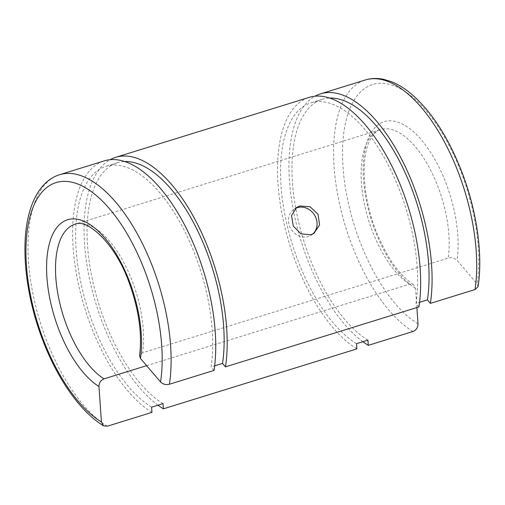 <?xml version="1.0" encoding="UTF-8"?>
<svg xmlns="http://www.w3.org/2000/svg" width="505" height="505" viewBox="0 0 505 505"><rect width="100%" height="100%" fill="white"/><g stroke="black" fill="none" stroke-linecap="round" stroke-linejoin="round"><path stroke-width="0.38" stroke-dasharray="2.52 1.89" d="M478.065 286.619L477.156 283.911L457.044 260.321C454.683 258.036 451.735 257.291 448.2 258.093L142.606 352.787L139.544 355.722M362.887 341.696A134.879 62.197 72.8 0 1 294.087 213.842A134.879 62.197 72.8 0 1 312.759 97.623A134.879 62.197 72.8 0 1 315.057 96.209M356.505 343.678A129.173 59.565 72.8 0 1 286.474 222.446A129.173 59.565 72.8 0 1 303.347 106.46A129.173 59.565 72.8 0 1 310.846 102.837A129.173 59.565 72.8 0 1 387.72 164.049A129.173 59.565 72.8 0 1 415.994 303.454L419.56 302.35M367.937 340.136A129.173 59.565 72.8 0 1 297.906 218.905A129.173 59.565 72.8 0 1 314.779 102.913A129.173 59.565 72.8 0 1 322.278 99.289A129.173 59.565 72.8 0 1 329.645 98.058M157.989 405.193A134.879 62.197 72.8 0 1 89.183 277.333A134.879 62.197 72.8 0 1 107.855 161.114A134.879 62.197 72.8 0 1 110.153 159.7M356.865 348.886A134.879 62.197 72.8 0 1 283.715 222.314A134.879 62.197 72.8 0 1 301.327 101.164A134.879 62.197 72.8 0 1 309.155 97.383M146.627 365.658L409.643 284.157L413.437 284.542L415.552 288.374L416.884 307.558M151.961 412.377A134.879 62.197 72.8 0 1 78.812 285.805A134.879 62.197 72.8 0 1 96.423 164.662A134.879 62.197 72.8 0 1 104.251 160.874M151.601 407.169A129.173 59.565 72.8 0 1 81.57 285.937A129.173 59.565 72.8 0 1 98.443 169.951A129.173 59.565 72.8 0 1 105.943 166.328A129.173 59.565 72.8 0 1 182.816 227.547A129.173 59.565 72.8 0 1 211.096 366.946L214.657 365.841M163.033 403.628A129.173 59.565 72.8 0 1 93.002 282.396A129.173 59.565 72.8 0 1 109.875 166.41A129.173 59.565 72.8 0 1 117.375 162.787A129.173 59.565 72.8 0 1 124.741 161.549M312.715 234.049A15.56 13.679 -124.1 0 1 311.509 234.983A15.56 13.679 -124.1 0 1 308.302 236.523A15.56 13.679 -124.1 0 1 290.425 228.014A15.56 13.679 -124.1 0 1 294.074 209.196A15.56 13.679 -124.1 0 1 295.412 208.413M418.948 306.914L415.994 303.454M214.044 370.405L211.096 366.946M418.014 323.888A128.396 59.205 72.8 0 1 359.882 241.459A128.396 59.205 72.8 0 1 365.178 88.104A128.396 59.205 72.8 0 1 461.393 172.83A128.396 59.205 72.8 0 1 477.156 283.911M412.926 331.514A134.879 62.197 72.8 0 1 351.821 244.893A134.879 62.197 72.8 0 1 357.388 83.792A134.879 62.197 72.8 0 1 365.216 80.011M409.643 284.157A83.003 38.273 72.8 0 1 372.33 231.031A83.003 38.273 72.8 0 1 375.752 131.893A83.003 38.273 72.8 0 1 380.574 129.564L74.98 224.258A83.003 38.273 72.8 0 1 132.361 281.361A83.003 38.273 72.8 0 1 142.606 352.787M415.552 288.374A89.486 41.265 72.8 0 1 375.259 231.063A89.486 41.265 72.8 0 1 378.952 124.179A89.486 41.265 72.8 0 1 446.01 183.233A89.486 41.265 72.8 0 1 457.044 260.321M413.437 284.542C399.101 275.193 386.559 257.165 375.821 230.45C362.975 197.859 360.728 159.397 369.25 141.577C372.589 134.614 376.364 130.612 380.574 129.564A83.003 38.273 72.8 0 1 437.955 186.667A83.003 38.273 72.8 0 1 448.2 258.093M107.331 426.207A134.879 62.197 72.8 0 1 46.226 339.587A134.879 62.197 72.8 0 1 51.794 178.486A134.879 62.197 72.8 0 1 59.622 174.705M322.278 99.289L310.846 102.837M117.375 162.787L105.943 166.328M311.509 234.983L314.047 233.266M294.074 209.196L296.612 207.479"/><path stroke-width="0.76" d="M475.009 289.542L478.065 286.619C483.089 254.57 476.846 210.92 461.955 172.224C448.655 137.991 431.933 112.034 411.796 94.353C404.941 88.514 398.016 84.24 391.022 81.526L383.787 79.367C377.342 77.991 371.15 78.206 365.216 80.011A134.879 62.197 72.8 0 1 458.458 172.805A134.879 62.197 72.8 0 1 475.009 289.542L430.38 303.372A134.879 62.197 72.8 0 0 400.869 157.787A134.879 62.197 72.8 0 0 320.587 93.842A134.879 62.197 72.8 0 0 315.057 96.209M419.56 302.35L427.426 299.913L430.38 303.372M329.645 98.058A129.173 59.565 72.8 0 1 402.599 167.351A129.173 59.565 72.8 0 1 427.426 299.913M110.153 159.7A134.879 62.197 72.8 0 1 115.683 157.333A134.879 62.197 72.8 0 1 195.972 221.285A134.879 62.197 72.8 0 1 225.476 366.864L418.948 306.914A134.879 62.197 72.8 0 0 389.437 161.329A134.879 62.197 72.8 0 0 309.155 97.383L115.683 157.333M299.793 205.964L310.045 206.753L318.036 214.253L319.57 224.883L314.047 233.266L310.815 234.819L300.879 233.815L293.279 226.057L291.53 215.572L296.612 207.479L299.793 205.964M416.884 307.558L418.014 323.888C417.938 327.587 416.24 330.125 412.926 331.514L368.297 345.344L367.937 340.136L356.505 343.678L356.865 348.886L163.393 408.835L163.033 403.628L151.601 407.169L151.961 412.377L107.331 426.207L103.569 425.835L101.429 421.991L98.967 386.476C99.043 382.777 100.735 380.24 104.049 378.851A83.003 38.273 72.8 0 1 66.736 325.725A83.003 38.273 72.8 0 1 70.157 226.587A83.003 38.273 72.8 0 1 74.98 224.258C86.323 218.078 114.812 242.438 128.863 281.941C138.831 309.142 142.391 333.736 139.544 355.722L140.459 358.424L160.565 382.007C162.926 384.292 165.874 385.037 169.415 384.236L214.044 370.405A134.879 62.197 72.8 0 0 184.533 224.826A134.879 62.197 72.8 0 0 104.251 160.874L59.622 174.705A134.879 62.197 72.8 0 1 152.863 267.498A134.879 62.197 72.8 0 1 169.415 384.236M104.049 378.851L146.627 365.658M214.657 365.841L222.528 363.404L225.476 366.864M124.741 161.549A129.173 59.565 72.8 0 1 197.695 230.848A129.173 59.565 72.8 0 1 222.528 363.404M295.412 208.413A15.56 13.679 -124.1 0 1 297.281 207.662A15.56 13.679 -124.1 0 1 314.735 215.408A15.56 13.679 -124.1 0 1 312.715 234.049M163.393 408.835A134.879 62.197 72.8 0 1 157.989 405.193M368.297 345.344A134.879 62.197 72.8 0 1 362.887 341.696M98.967 386.476A89.486 41.265 72.8 0 1 58.675 329.165A89.486 41.265 72.8 0 1 62.367 222.276A89.486 41.265 72.8 0 1 129.425 281.329A89.486 41.265 72.8 0 1 140.459 358.424M101.429 421.991A128.396 59.205 72.8 0 1 43.297 339.562A128.396 59.205 72.8 0 1 48.594 186.206A128.396 59.205 72.8 0 1 144.802 270.933A128.396 59.205 72.8 0 1 160.565 382.007M365.216 80.011L320.587 93.842M103.569 425.835C80.358 411.809 57.538 379.148 42.736 340.168C25.572 295.709 20.099 245.02 29.467 212.321C32.629 200.832 37.446 191.622 43.922 184.697C48.461 179.906 53.7 176.573 59.622 174.705"/></g></svg>
